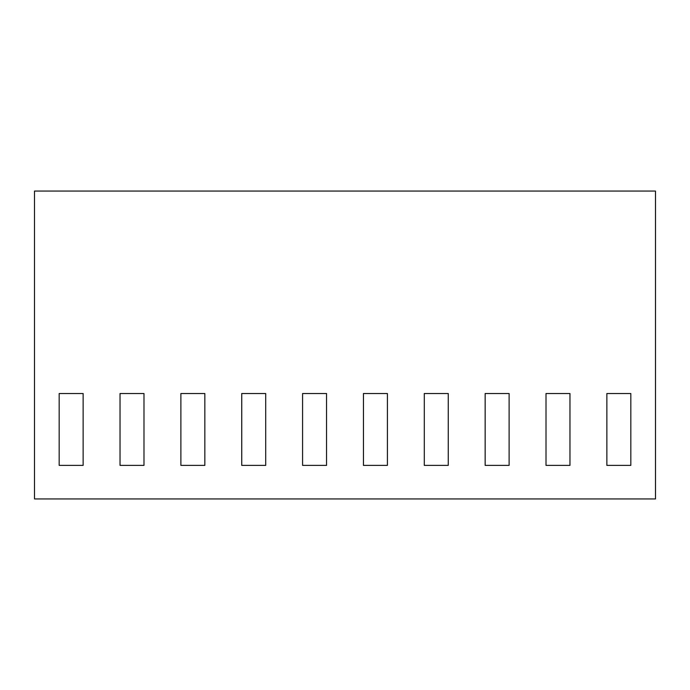 <?xml version="1.0" encoding="UTF-8"?>
<svg xmlns="http://www.w3.org/2000/svg" width="690" height="690" viewBox="0 0 690 690"><rect width="100%" height="100%" fill="white"/><g stroke="black" fill="none" stroke-linecap="round" stroke-linejoin="round"><path stroke-width="1.03" d="M34.5 191.07L34.5 498.93L655.5 498.93L655.5 191.07L34.5 191.07L655.5 191.07L655.5 498.93L34.5 498.93L34.5 191.07M546.014 393.516L569.966 393.516L569.966 465.388L546.014 465.388L546.014 393.516L546.014 465.388L569.966 465.388L569.966 393.516L546.014 393.516M424.298 393.516L448.259 393.516L448.259 465.388L424.298 465.388L424.298 393.516L424.298 465.388L448.259 465.388L448.259 393.516L424.298 393.516M302.591 393.516L326.551 393.516L326.551 465.388L302.591 465.388L302.591 393.516L302.591 465.388L326.551 465.388L326.551 393.516L302.591 393.516M180.883 393.516L204.844 393.516L204.844 465.388L180.883 465.388L180.883 393.516L180.883 465.388L204.844 465.388L204.844 393.516L180.883 393.516M59.176 393.516L83.136 393.516L83.136 465.388L59.176 465.388L59.176 393.516L59.176 465.388L83.136 465.388L83.136 393.516L59.176 393.516M120.034 393.516L143.986 393.516L143.986 465.388L120.034 465.388L120.034 393.516L120.034 465.388L143.986 465.388L143.986 393.516L120.034 393.516M241.742 393.516L265.702 393.516L265.702 465.388L241.742 465.388L241.742 393.516L241.742 465.388L265.702 465.388L265.702 393.516L241.742 393.516M363.449 393.516L387.409 393.516L387.409 465.388L363.449 465.388L363.449 393.516L363.449 465.388L387.409 465.388L387.409 393.516L363.449 393.516M485.156 393.516L509.117 393.516L509.117 465.388L485.156 465.388L485.156 393.516L485.156 465.388L509.117 465.388L509.117 393.516L485.156 393.516M606.864 393.516L630.824 393.516L630.824 465.388L606.864 465.388L606.864 393.516L606.864 465.388L630.824 465.388L630.824 393.516L606.864 393.516"/></g></svg>
